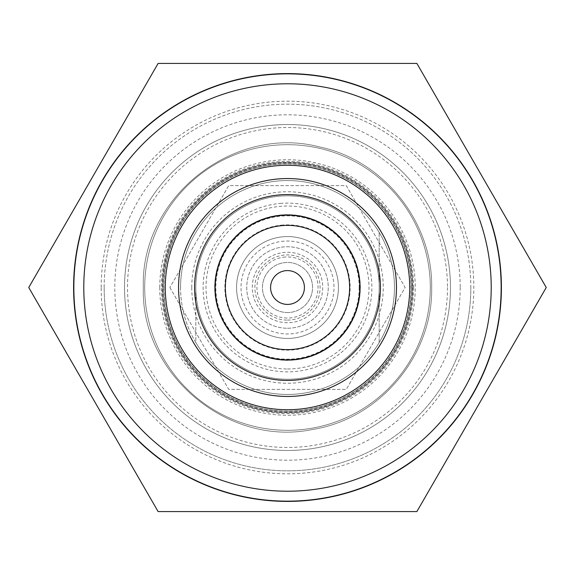 <?xml version="1.0" encoding="UTF-8"?>
<svg xmlns="http://www.w3.org/2000/svg" width="575" height="575" viewBox="0 0 575 575"><rect width="100%" height="100%" fill="white"/><g stroke="black" fill="none" stroke-linecap="round" stroke-linejoin="round"><path stroke-width="0.43" stroke-dasharray="2.88 2.16" d="M411.305 287.5A123.805 123.805 0 0 1 287.5 411.305A123.805 123.805 0 0 1 163.695 287.5A123.805 123.805 0 0 1 287.5 163.695A123.805 123.805 0 0 1 411.305 287.5A123.805 123.805 0 0 1 287.5 411.305A123.805 123.805 0 0 1 163.695 287.5A123.805 123.805 0 0 1 287.5 163.695A123.805 123.805 0 0 1 411.305 287.5A123.805 123.805 0 0 1 287.5 411.305A123.805 123.805 0 0 1 163.695 287.5A123.805 123.805 0 0 1 287.5 163.695A123.805 123.805 0 0 1 411.305 287.5M412.268 287.5A124.768 124.768 0 0 1 287.5 412.268A124.768 124.768 0 0 1 162.732 287.5A124.768 124.768 0 0 1 287.5 162.732A124.768 124.768 0 0 1 412.268 287.5M287.5 312.541A25.041 25.041 0 0 1 262.459 287.5A25.041 25.041 0 0 1 287.5 262.459A25.041 25.041 0 0 1 312.541 287.5A25.041 25.041 0 0 1 287.5 312.541A25.041 25.041 0 0 1 262.459 287.5A25.041 25.041 0 0 1 287.5 262.459A25.041 25.041 0 0 1 312.541 287.5A25.041 25.041 0 0 1 287.5 312.541M287.5 322.726A35.226 35.226 0 0 1 252.274 287.5A35.226 35.226 0 0 1 287.5 252.274A35.226 35.226 0 0 1 322.726 287.5A35.226 35.226 0 0 1 287.5 322.726A35.226 35.226 0 0 1 252.274 287.5A35.226 35.226 0 0 1 287.5 252.274A35.226 35.226 0 0 1 322.726 287.5A35.226 35.226 0 0 1 287.5 322.726M287.529 195.823A91.712 91.712 0 0 1 379.241 287.536A91.712 91.712 0 0 1 287.529 379.248A91.712 91.712 0 0 1 195.809 287.536A91.712 91.712 0 0 1 287.529 195.823A91.712 91.712 0 0 1 379.241 287.536A91.712 91.712 0 0 1 287.529 379.248A91.712 91.712 0 0 1 195.809 287.536A91.712 91.712 0 0 1 287.529 195.823M281.369 203.349A84.374 84.374 0 0 0 203.183 290.569A84.374 84.374 0 0 0 293.631 371.651A84.374 84.374 0 0 0 371.817 284.431A84.374 84.374 0 0 0 281.369 203.349M283.798 236.706A50.931 50.931 0 0 0 236.706 291.202A50.931 50.931 0 0 0 291.202 338.294A50.931 50.931 0 0 0 338.294 283.798A50.931 50.931 0 0 0 283.798 236.706M284.122 241.148A46.474 46.474 0 0 0 241.148 290.878A46.474 46.474 0 0 0 290.878 333.852A46.474 46.474 0 0 0 333.852 284.122A46.474 46.474 0 0 0 284.122 241.148M285.279 257.025A30.554 30.554 0 0 0 257.025 289.721A30.554 30.554 0 0 0 289.721 317.975A30.554 30.554 0 0 0 317.975 285.279A30.554 30.554 0 0 0 285.279 257.025M292.014 349.471A62.136 62.136 0 0 0 349.471 282.986A62.136 62.136 0 0 0 282.986 225.529A62.136 62.136 0 0 0 225.529 292.014A62.136 62.136 0 0 0 292.014 349.471M292.754 359.627A72.321 72.321 0 0 0 359.627 282.246A72.321 72.321 0 0 0 282.246 215.373A72.321 72.321 0 0 0 215.373 292.754A72.321 72.321 0 0 0 292.754 359.627M278.616 165.593A122.231 122.231 0 0 1 409.731 287.5A122.231 122.231 0 0 1 296.384 409.407A122.231 122.231 0 0 1 165.269 287.5A122.231 122.231 0 0 1 287.5 165.269A122.231 122.231 0 0 1 409.731 287.5A122.231 122.231 0 0 0 287.5 165.269A122.231 122.231 0 0 0 165.269 287.5A122.231 122.231 0 0 0 287.5 409.731A122.231 122.231 0 0 0 409.731 287.5A122.231 122.231 0 0 1 287.5 409.731A122.231 122.231 0 0 1 165.269 287.5A122.231 122.231 0 0 1 278.616 165.593M236.569 287.5A50.931 50.931 0 0 1 287.5 236.569A50.931 50.931 0 0 1 338.431 287.5A50.931 50.931 0 0 1 287.5 338.431A50.931 50.931 0 0 1 236.569 287.5A50.931 50.931 0 0 1 287.5 236.569A50.931 50.931 0 0 1 338.431 287.5A50.931 50.931 0 0 1 287.5 338.431A50.931 50.931 0 0 1 236.569 287.5M191.755 287.5A95.745 95.745 0 0 1 287.5 191.755A95.745 95.745 0 0 1 383.245 287.5A95.745 95.745 0 0 1 287.5 383.245A95.745 95.745 0 0 1 191.755 287.5M491.215 287.5A203.715 203.715 0 0 1 287.5 491.215A203.715 203.715 0 0 1 83.785 287.5A203.715 203.715 0 0 1 287.5 83.785A203.715 203.715 0 0 1 491.215 287.5A203.715 203.715 0 0 1 287.5 491.215A203.715 203.715 0 0 1 83.785 287.5A203.715 203.715 0 0 1 287.5 83.785A203.715 203.715 0 0 1 491.215 287.5M287.5 368.985A81.485 81.485 0 0 0 368.985 287.5A81.485 81.485 0 0 0 287.5 206.015A81.485 81.485 0 0 0 206.015 287.5A81.485 81.485 0 0 0 287.5 368.985M287.5 320.095A32.595 32.595 0 0 0 320.095 287.5A32.595 32.595 0 0 0 287.5 254.905A32.595 32.595 0 0 0 254.905 287.5A32.595 32.595 0 0 0 287.5 320.095M287.5 328.246A40.746 40.746 0 0 0 328.246 287.5A40.746 40.746 0 0 0 287.5 246.754A40.746 40.746 0 0 0 246.754 287.5A40.746 40.746 0 0 0 287.5 328.246A40.746 40.746 0 0 0 328.246 287.5A40.746 40.746 0 0 0 287.5 246.754A40.746 40.746 0 0 0 246.754 287.5A40.746 40.746 0 0 0 287.5 328.246M450.469 287.5A162.969 162.969 0 0 1 287.5 450.469A162.969 162.969 0 0 1 124.531 287.5A162.969 162.969 0 0 1 287.5 124.531A162.969 162.969 0 0 1 450.469 287.5A162.969 162.969 0 0 1 287.5 450.469A162.969 162.969 0 0 1 124.531 287.5A162.969 162.969 0 0 1 287.5 124.531A162.969 162.969 0 0 1 450.469 287.5A162.969 162.969 0 0 0 287.5 124.531A162.969 162.969 0 0 0 124.531 287.5M359.167 287.5A71.667 71.667 0 0 1 287.5 359.167A71.667 71.667 0 0 1 215.833 287.5A71.667 71.667 0 0 1 287.5 215.833A71.667 71.667 0 0 1 359.167 287.5M195.831 287.5L195.831 342.585A106.95 106.95 0 0 1 195.831 232.415A106.95 106.95 0 0 1 394.45 287.5A106.95 106.95 0 0 1 195.831 342.585L195.831 287.5M379.169 342.585L379.169 232.415L379.169 342.585M104.161 287.5A183.339 183.339 0 0 1 287.5 104.161A183.339 183.339 0 0 1 470.839 287.5A183.339 183.339 0 0 1 287.5 470.839A183.339 183.339 0 0 1 104.161 287.5A183.339 183.339 0 0 1 287.5 104.161A183.339 183.339 0 0 1 470.839 287.5A183.339 183.339 0 0 1 287.5 470.839A183.339 183.339 0 0 1 104.161 287.5A183.339 183.339 0 0 0 287.5 470.839A183.339 183.339 0 0 0 470.839 287.5A183.339 183.339 0 0 1 287.5 470.839A183.339 183.339 0 0 1 104.161 287.5M460.194 287.5A172.694 172.694 0 0 1 287.5 460.194A172.694 172.694 0 0 1 114.806 287.5A172.694 172.694 0 0 1 287.5 114.806A172.694 172.694 0 0 1 460.194 287.5M500.94 287.5A213.44 213.44 0 0 1 287.5 500.94A213.44 213.44 0 0 1 74.06 287.5A213.44 213.44 0 0 1 287.5 74.06A213.44 213.44 0 0 1 500.94 287.5A213.44 213.44 0 0 1 287.5 500.94A213.44 213.44 0 0 1 74.06 287.5A213.44 213.44 0 0 1 287.5 74.06A213.44 213.44 0 0 1 500.94 287.5M501.4 287.5A213.9 213.9 0 0 1 287.5 501.4A213.9 213.9 0 0 1 73.6 287.5A213.9 213.9 0 0 1 287.5 73.6A213.9 213.9 0 0 1 501.4 287.5M546.25 287.5L416.875 511.585L158.125 511.585L28.75 287.5L158.125 63.415L416.875 63.415L546.25 287.5M180.55 287.5A106.95 106.95 0 0 1 287.5 180.55A106.95 106.95 0 0 1 394.45 287.5A106.95 106.95 0 0 1 287.5 394.45A106.95 106.95 0 0 1 180.55 287.5M169.884 287.5L228.692 389.354L346.308 389.354L405.116 287.5L346.308 185.646L228.692 185.646L169.884 287.5L228.692 185.646L346.308 185.646L405.116 287.5L346.308 389.354L228.692 389.354L169.884 287.5M412.67 287.5A125.17 125.17 0 0 1 287.5 412.67A125.17 125.17 0 0 1 162.33 287.5A125.17 125.17 0 0 1 287.5 162.33A125.17 125.17 0 0 1 412.67 287.5A125.17 125.17 0 0 1 287.5 412.67A125.17 125.17 0 0 1 162.33 287.5A125.17 125.17 0 0 1 287.5 162.33A125.17 125.17 0 0 1 412.67 287.5A125.17 125.17 0 0 1 287.5 412.67A125.17 125.17 0 0 1 162.33 287.5A125.17 125.17 0 0 1 287.5 162.33A125.17 125.17 0 0 1 412.67 287.5A125.17 125.17 0 0 1 287.5 412.67A125.17 125.17 0 0 1 162.33 287.5A125.17 125.17 0 0 1 287.5 162.33A125.17 125.17 0 0 1 412.67 287.5A125.17 125.17 0 0 1 287.5 412.67A125.17 125.17 0 0 1 162.33 287.5A125.17 125.17 0 0 1 287.5 162.33A125.17 125.17 0 0 1 412.67 287.5A125.17 125.17 0 0 1 287.5 412.67A125.17 125.17 0 0 1 162.33 287.5A125.17 125.17 0 0 1 287.5 162.33A125.17 125.17 0 0 1 412.67 287.5M413.633 287.5A126.133 126.133 0 0 1 287.5 413.633A126.133 126.133 0 0 1 161.367 287.5A126.133 126.133 0 0 1 287.5 161.367A126.133 126.133 0 0 1 413.633 287.5M282.21 214.87A72.824 72.824 0 0 0 214.87 292.79A72.824 72.824 0 0 0 292.79 360.13A72.824 72.824 0 0 0 360.13 282.21A72.824 72.824 0 0 0 282.21 214.87M282.95 225.026A62.639 62.639 0 0 0 225.026 292.05A62.639 62.639 0 0 0 292.05 349.974A62.639 62.639 0 0 0 349.974 282.95A62.639 62.639 0 0 0 282.95 225.026M430.308 287.5A142.808 142.808 0 0 1 287.5 430.308A142.808 142.808 0 0 1 144.692 287.5A142.808 142.808 0 0 1 287.5 144.692A142.808 142.808 0 0 1 430.308 287.5A142.808 142.808 0 0 1 287.5 430.308A142.808 142.808 0 0 1 144.692 287.5A142.808 142.808 0 0 1 287.5 144.692A142.808 142.808 0 0 1 430.308 287.5A142.808 142.808 0 0 1 287.5 430.308A142.808 142.808 0 0 1 144.692 287.5A142.808 142.808 0 0 1 287.5 144.692A142.808 142.808 0 0 1 430.308 287.5A142.808 142.808 0 0 1 287.5 430.308A142.808 142.808 0 0 1 144.692 287.5A142.808 142.808 0 0 1 287.5 144.692A142.808 142.808 0 0 1 430.308 287.5A142.808 142.808 0 0 1 287.5 430.308A142.808 142.808 0 0 1 144.692 287.5A142.808 142.808 0 0 1 287.5 144.692A142.808 142.808 0 0 1 430.308 287.5A142.808 142.808 0 0 1 287.5 430.308A142.808 142.808 0 0 1 144.692 287.5A142.808 142.808 0 0 1 287.5 144.692A142.808 142.808 0 0 1 430.308 287.5A142.808 142.808 0 0 1 287.5 430.308A142.808 142.808 0 0 1 144.692 287.5A142.808 142.808 0 0 1 287.5 144.692A142.808 142.808 0 0 1 430.308 287.5A142.808 142.808 0 0 1 287.5 430.308A142.808 142.808 0 0 1 144.692 287.5A142.808 142.808 0 0 1 287.5 144.692A142.808 142.808 0 0 1 430.308 287.5M159.742 287.5A127.758 127.758 0 0 1 287.5 159.742A127.758 127.758 0 0 1 415.258 287.5A127.758 127.758 0 0 1 287.5 415.258A127.758 127.758 0 0 1 159.742 287.5M447.487 287.5A159.987 159.987 0 0 1 287.5 447.487A159.987 159.987 0 0 1 127.513 287.5A159.987 159.987 0 0 1 287.5 127.513A159.987 159.987 0 0 1 447.487 287.5M163.911 287.5A123.589 123.589 0 0 0 287.5 411.089A123.589 123.589 0 0 0 411.089 287.5A123.589 123.589 0 0 0 287.5 163.911A123.589 123.589 0 0 0 163.911 287.5M165.269 287.5A122.231 122.231 0 0 0 287.5 409.731A122.231 122.231 0 0 0 409.731 287.5M101.178 287.5A186.322 186.322 0 0 1 287.5 101.178A186.322 186.322 0 0 1 473.822 287.5A186.322 186.322 0 0 1 287.5 473.822A186.322 186.322 0 0 1 101.178 287.5M143.326 287.5C140.516 373.836 227.707 447.142 312.29 429.525C379.565 419.132 432.997 355.58 431.674 287.5C432.997 355.58 379.565 419.132 312.29 429.525C227.707 447.142 140.516 373.836 143.326 287.5C140.516 373.836 227.707 447.142 312.29 429.525C379.565 419.132 432.997 355.58 431.674 287.5C432.997 355.58 379.565 419.132 312.29 429.525C227.707 447.142 140.516 373.836 143.326 287.5C140.257 198.555 232.818 124.401 318.952 146.798C383.295 159.979 432.846 221.821 431.674 287.5C432.846 221.821 383.295 159.979 318.952 146.798C232.818 124.401 140.257 198.555 143.326 287.5C140.257 198.555 232.818 124.401 318.952 146.798C383.295 159.979 432.846 221.821 431.674 287.5C432.846 221.821 383.295 159.979 318.952 146.798C232.818 124.401 140.257 198.555 143.326 287.5"/><path stroke-width="0.86" d="M286.271 270.631A16.912 16.912 0 0 0 270.631 288.729A16.912 16.912 0 0 0 288.729 304.369A16.912 16.912 0 0 0 304.369 286.271A16.912 16.912 0 0 0 286.271 270.631M292.014 349.471A62.136 62.136 0 0 0 349.471 282.986A62.136 62.136 0 0 0 282.986 225.529A62.136 62.136 0 0 0 225.529 292.014A62.136 62.136 0 0 0 292.014 349.471M292.754 359.627A72.321 72.321 0 0 0 359.627 282.246A72.321 72.321 0 0 0 282.246 215.373A72.321 72.321 0 0 0 215.373 292.754A72.321 72.321 0 0 0 292.754 359.627M295.413 396.161A108.948 108.948 0 0 0 396.161 279.587A108.948 108.948 0 0 0 279.587 178.839A108.948 108.948 0 0 0 178.839 295.413A108.948 108.948 0 0 0 295.413 396.161M296.384 409.407A122.231 122.231 0 0 0 409.407 278.616A122.231 122.231 0 0 0 278.616 165.593A122.231 122.231 0 0 0 165.593 296.384A122.231 122.231 0 0 0 296.384 409.407A122.231 122.231 0 0 0 409.407 278.616A122.231 122.231 0 0 0 278.616 165.593M491.215 287.5A203.715 203.715 0 0 1 287.5 491.215A203.715 203.715 0 0 1 83.785 287.5A203.715 203.715 0 0 1 287.5 83.785A203.715 203.715 0 0 1 491.215 287.5A203.715 203.715 0 0 0 287.5 83.785A203.715 203.715 0 0 0 83.785 287.5M501.4 287.5A213.9 213.9 0 0 1 287.5 501.4A213.9 213.9 0 0 1 73.6 287.5A213.9 213.9 0 0 1 287.5 73.6A213.9 213.9 0 0 1 501.4 287.5M28.75 287.5L158.125 511.585L416.875 511.585L546.25 287.5L416.875 63.415L158.125 63.415L28.75 287.5M294.249 380.183A92.927 92.927 0 0 0 380.183 280.751A92.927 92.927 0 0 0 280.751 194.817A92.927 92.927 0 0 0 194.817 294.249A92.927 92.927 0 0 0 294.249 380.183M292.768 359.871A72.565 72.565 0 0 0 359.871 282.232A72.565 72.565 0 0 0 282.232 215.129A72.565 72.565 0 0 0 215.129 292.768A72.565 72.565 0 0 0 292.768 359.871"/></g></svg>
